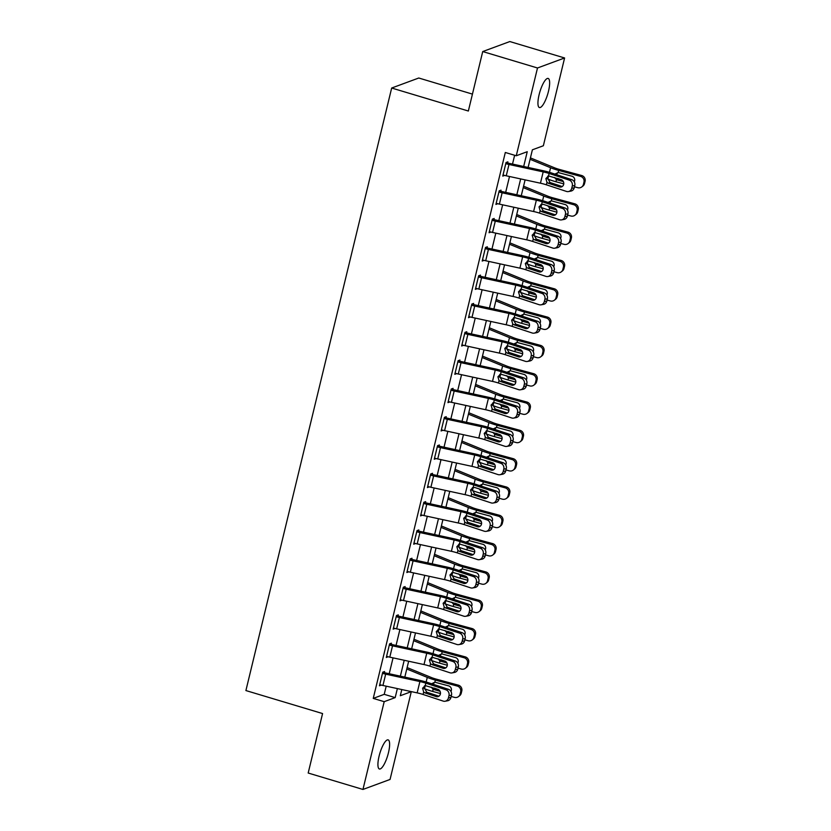 <?xml version="1.0" encoding="UTF-8"?>
<svg xmlns="http://www.w3.org/2000/svg" width="831" height="831" viewBox="0 0 831 831"><rect width="100%" height="100%" fill="white"/><g stroke="black" fill="none" stroke-linecap="round" stroke-linejoin="round"><path stroke-width="1.25" d="M379.081 756.168A15.197 4.072 -73.3 0 1 388.139 739.881A15.197 4.072 -73.3 0 1 388.461 752.699A15.197 4.072 -73.3 0 1 379.403 768.987A15.197 4.072 -73.3 0 1 379.081 756.168M539.101 94.724A15.197 4.072 -73.3 0 1 548.159 78.436A15.197 4.072 -73.3 0 1 548.481 91.265A15.197 4.072 -73.3 0 1 539.423 107.542A15.197 4.072 -73.3 0 1 539.101 94.724M472.434 94.111L418.772 78.01L391.671 88.024L245.903 690.561L322.573 713.559L308.187 773.027L362.96 789.45L384.192 701.676L395.182 697.614L397.363 688.598M391.671 88.024L468.352 111.022L482.728 51.553L509.829 41.55L564.602 57.973L543.36 145.757L532.38 149.809L528.111 167.446M410.597 691.454L411.293 691.662L390.061 779.447L362.96 789.45M523.675 166.491L527.249 151.699L516.269 155.761L505.31 152.478L373.244 698.393L384.223 694.332L386.197 686.177M389.209 673.744L393.053 657.861M396.055 645.427L399.898 629.545M402.91 617.111L406.754 601.228M409.756 588.795L413.599 572.912M416.611 560.478L420.455 544.596M423.457 532.162L427.3 516.29M430.313 503.856L434.156 487.974M437.158 475.54L441.001 459.657M444.014 447.223L447.847 431.341M450.859 418.907L454.702 403.025M457.704 390.591L461.548 374.708M464.56 362.274L468.404 346.392M471.406 333.958L475.249 318.076M478.261 305.642L482.105 289.77M485.107 277.336L488.95 261.453M491.962 249.02L495.806 233.137M498.808 220.703L502.651 204.821M505.664 192.387L509.507 176.504M512.509 164.071L514.638 155.272M568.435 191.566A4.747 4.29 -100.5 0 0 571.738 188.273L574.242 187.806A4.747 4.29 79.5 0 1 570.939 191.099L568.435 191.566A4.747 4.29 -100.5 0 1 566.472 191.431L546.383 184.804A11.873 2.264 -166.4 0 0 540.451 183.204L506.245 175.798A8.31 1.579 13.6 0 1 503.035 174.977L505.778 163.645A8.31 1.579 13.6 0 0 508.988 164.476L543.194 171.882A11.873 2.264 -166.4 0 1 549.125 173.482L569.214 180.098L571.718 179.641L551.628 173.014A17.804 3.397 -166.4 0 0 542.736 170.615L508.52 163.208L507.606 162.969L507.886 161.837L506.048 162.512L502.765 176.11L504.594 175.414M499.202 190.829L501.031 190.154L500.761 191.286L499.213 190.829L495.91 204.426L497.748 203.72M492.347 219.145L494.185 218.47L493.905 219.602L492.368 219.135L489.064 232.732L490.892 232.057L490.197 231.849M547.889 276.515A4.747 4.29 -100.5 0 0 551.182 273.212L553.685 272.745A4.747 4.29 79.5 0 1 550.392 276.048L547.889 276.515A4.747 4.29 -100.5 0 1 545.925 276.37L525.836 269.753A11.873 2.264 -166.4 0 0 519.905 268.153L485.699 260.747A8.31 1.579 13.6 0 1 482.489 259.916L485.221 248.594A8.31 1.579 13.6 0 0 488.431 249.414L522.647 256.831A11.873 2.264 -166.4 0 1 528.568 258.431L548.668 265.047L551.171 264.58L531.071 257.963A17.804 3.397 -166.4 0 0 522.18 255.564L487.974 248.157L487.059 247.918L487.33 246.786L485.501 247.461L482.209 261.048L484.047 260.373L483.351 260.165M478.646 275.778L480.484 275.103L480.204 276.235L478.666 275.767L475.363 289.365L477.191 288.689L476.495 288.482M471.8 304.094L473.628 303.419L473.358 304.551L471.811 304.084L468.507 317.681L470.346 316.985M464.945 332.41L466.783 331.725L466.503 332.867L464.965 332.4L461.662 345.997L463.501 345.301M520.486 389.77A4.747 4.29 -100.5 0 0 523.779 386.477L526.283 386.01A4.747 4.29 79.5 0 1 522.99 389.303L520.486 389.77A4.747 4.29 -100.5 0 1 518.523 389.635L498.434 383.018A11.873 2.264 -166.4 0 0 492.503 381.408L458.297 374.002A8.31 1.579 13.6 0 1 455.087 373.181L457.829 361.849A8.31 1.579 13.6 0 0 461.039 362.68L495.245 370.086A11.873 2.264 -166.4 0 1 501.176 371.686L521.266 378.302L523.769 377.845L503.679 371.218A17.804 3.397 -166.4 0 0 494.788 368.819L460.571 361.412L459.657 361.173L459.927 360.041L458.099 360.716L454.806 374.314L456.645 373.638L455.949 373.431M513.641 418.086A4.747 4.29 -100.5 0 0 516.934 414.794L519.437 414.326A4.747 4.29 79.5 0 1 516.144 417.619L513.641 418.086A4.747 4.29 -100.5 0 1 511.678 417.951L491.578 411.324A11.873 2.264 -166.4 0 0 485.657 409.725L451.441 402.318A8.31 1.579 13.6 0 1 448.231 401.498L450.973 390.165A8.31 1.579 13.6 0 0 454.183 390.996L488.399 398.402A11.873 2.264 -166.4 0 1 494.32 400.002L514.41 406.619L516.913 406.162L496.824 399.534A17.804 3.397 -166.4 0 0 487.932 397.135L453.726 389.729L452.802 389.49L453.082 388.357L451.254 389.033L447.961 402.63L449.789 401.955L449.093 401.747M506.785 446.403A4.747 4.29 -100.5 0 0 510.078 443.1L512.582 442.643A4.747 4.29 79.5 0 1 509.289 445.935L506.785 446.403A4.747 4.29 -100.5 0 1 504.822 446.268L484.733 439.641A11.873 2.264 -166.4 0 0 478.801 438.041L444.595 430.635A8.31 1.579 13.6 0 1 441.386 429.814L444.128 418.481A8.31 1.579 13.6 0 0 447.338 419.312L481.544 426.719A11.873 2.264 -166.4 0 1 487.475 428.318L507.564 434.935L510.068 434.468L489.978 427.851A17.804 3.397 -166.4 0 0 481.087 425.451L446.87 418.045L445.956 417.806L446.226 416.674L444.398 417.349L441.116 430.946L442.944 430.271L442.248 430.053M437.553 445.665L439.381 444.99L439.111 446.122L437.563 445.665L434.26 459.252L436.098 458.556M430.697 473.982L432.525 473.306L432.255 474.439L430.718 473.971L427.414 487.568L429.243 486.873M423.852 502.298L425.68 501.623L425.41 502.755L423.862 502.288L420.559 515.885L422.397 515.189M416.996 530.614L418.834 529.939L418.554 531.071L417.017 530.604L413.713 544.201L415.542 543.526L414.846 543.318M472.538 587.974A4.747 4.29 -100.5 0 0 475.831 584.681L478.334 584.214A4.747 4.29 79.5 0 1 475.041 587.507L472.538 587.974A4.747 4.29 -100.5 0 1 470.575 587.839L450.485 581.222A11.873 2.264 -166.4 0 0 444.554 579.623L410.348 572.206A8.31 1.579 13.6 0 1 407.138 571.385L409.87 560.063A8.31 1.579 13.6 0 0 413.08 560.883L447.296 568.29A11.873 2.264 -166.4 0 1 453.217 569.889L473.317 576.517L475.82 576.049L455.72 569.432A17.804 3.397 -166.4 0 0 446.829 567.022L411.709 559.388L411.979 558.245L410.15 558.931L406.858 572.517L408.696 571.842L408 571.635M403.295 587.237L405.133 586.561L404.853 587.694L403.315 587.237L400.012 600.834L401.84 600.159L401.144 599.951M396.449 615.553L398.278 614.878L398.007 616.01L396.46 615.553L393.156 629.15L394.995 628.454M451.981 672.923A4.747 4.29 -100.5 0 0 455.284 669.62L457.788 669.163A4.747 4.29 79.5 0 1 454.484 672.456L451.981 672.923A4.747 4.29 -100.5 0 1 450.018 672.788L429.928 666.161A11.873 2.264 -166.4 0 0 424.007 664.561L389.791 657.155A8.31 1.579 13.6 0 1 386.581 656.334L389.324 645.001A8.31 1.579 13.6 0 0 392.533 645.832L426.739 653.239A11.873 2.264 -166.4 0 1 432.671 654.838L452.76 661.455L455.263 660.988L435.174 654.371A17.804 3.397 -166.4 0 0 426.282 651.971L392.076 644.565L391.152 644.326L391.432 643.194L389.594 643.869L386.311 657.466L388.15 656.76M445.136 701.239A4.747 4.29 -100.5 0 0 448.428 697.936L450.932 697.479A4.747 4.29 79.5 0 1 447.639 700.772L445.136 701.239A4.747 4.29 -100.5 0 1 443.172 701.094L423.083 694.477A11.873 2.264 -166.4 0 0 417.152 692.877L382.946 685.471A8.31 1.579 13.6 0 1 379.736 684.64L382.478 673.318A8.31 1.579 13.6 0 0 385.677 674.149L419.894 681.555A11.873 2.264 -166.4 0 1 425.825 683.155L445.915 689.772L448.418 689.304L428.329 682.687A17.804 3.397 -166.4 0 0 419.437 680.288L385.22 672.881L384.306 672.643L384.576 671.51L382.748 672.186L379.455 685.772L381.294 685.076M482.728 51.553L537.501 67.986L564.602 57.973M373.244 698.393L384.192 701.676M516.269 155.761L537.501 67.986M400.376 676.164L404.209 660.281M407.221 647.848L411.065 631.965M414.077 619.531L417.91 603.649M420.922 591.215L424.766 575.332M427.768 562.899L431.611 547.016M434.623 534.582L438.467 518.7M441.469 506.266L445.312 490.383M448.325 477.95L452.168 462.078M455.17 449.644L459.013 433.761M462.026 421.327L465.869 405.445M468.871 393.011L472.714 377.129M475.727 364.695L479.57 348.812M482.572 336.378L486.415 320.496M489.428 308.062L493.261 292.18M496.273 279.746L500.117 263.863M503.119 251.429L506.962 235.557M509.974 223.124L513.818 207.241M516.82 194.807L520.663 178.925M401.799 689.553L400.303 695.724L411.293 691.662M525.099 179.88L521.255 195.763M518.253 208.197L514.41 224.079M511.397 236.513L507.564 252.395M504.552 264.829L500.709 280.712M497.707 293.146L493.863 309.028M490.851 321.462L487.008 337.344M484.006 349.768L480.162 365.65M477.15 378.084L473.306 393.967M470.304 406.401L466.461 422.283M463.449 434.717L459.605 450.599M456.603 463.033L452.76 478.916M449.748 491.35L445.904 507.232M442.902 519.666L439.059 535.548M436.046 547.982L432.213 563.865M429.201 576.298L425.358 592.171M422.345 604.604L418.512 620.487M415.5 632.921L411.657 648.803M408.655 661.237L404.811 677.12M384.223 694.332L395.182 697.614M503.898 175.227L504.594 175.434M497.052 203.533L497.748 203.751M469.65 316.798L470.346 317.006M462.794 345.114L463.49 345.322M435.392 458.369L436.088 458.577M428.547 486.686L429.243 486.893M421.701 515.002L422.387 515.21M394.299 628.267L394.995 628.475M387.443 656.573L388.139 656.791M380.598 684.889L381.294 685.097M507.606 162.969L506.069 162.512M547.328 178.842L547.826 179.049L548.585 175.912L547.432 177.813L550.008 182.508L548.418 183.277L559.471 186.923L561.974 186.456L550.008 182.508M574.242 187.806L574.782 185.542L572.279 185.999A4.747 4.29 -100.5 0 0 569.214 180.098M571.718 179.641A4.747 4.29 79.5 0 1 574.782 185.542M571.738 188.273L572.279 185.999M548.418 183.277L546.975 182.373L545.874 178.561L548.533 175.923L561.226 179.673A3.802 3.428 79.5 0 1 561.05 187.027A3.802 3.428 79.5 0 1 559.471 186.923M547.754 176.182L548.533 175.923L549.125 173.482M547.826 179.049A17.804 3.397 13.6 0 0 555.929 181.74L563.771 183.88M574.481 186.798L577.794 187.702A4.747 4.612 -127.8 0 0 583.424 184.409L584.546 183.537A4.747 4.612 52.2 0 1 582.936 186.051L581.804 186.923M530.085 159.303L550.569 167.727A17.804 3.397 13.6 0 0 558.671 170.417L580.537 176.38L581.669 175.507A4.747 4.612 52.2 0 1 585.097 181.272L584.546 183.537M530.427 157.89L554.402 167.748A11.873 2.264 13.6 0 0 559.803 169.545L581.669 175.507M563.376 181.594L556.438 179.641L554.506 177.46M554.89 174.095L558.162 172.516L571.884 176.193A3.802 3.688 52.2 0 1 574.252 181.771M585.097 181.272L583.964 182.145L583.424 184.409M583.964 182.145A4.747 4.612 -127.8 0 0 580.537 176.38M557.653 178.426L562.005 180.036M557.954 172.505L556.604 174.281M561.59 219.883A4.747 4.29 -100.5 0 0 564.883 216.579L567.386 216.122A4.747 4.29 79.5 0 1 564.093 219.415L561.59 219.883A4.747 4.29 -100.5 0 1 559.627 219.748L539.537 213.12A11.873 2.264 -166.4 0 0 533.606 211.521L499.4 204.114A8.31 1.579 13.6 0 1 496.19 203.294L498.922 191.961A8.31 1.579 13.6 0 0 502.132 192.792L536.348 200.198A11.873 2.264 -166.4 0 1 542.269 201.798L562.369 208.415L564.872 207.947A4.747 4.29 79.5 0 1 567.937 213.858L565.433 214.315A4.747 4.29 -100.5 0 0 562.369 208.415M500.761 191.286L535.881 198.931A17.804 3.397 -166.4 0 1 544.772 201.331L564.872 207.947M541.573 211.593L540.119 210.679L539.018 206.877L541.687 204.239L540.586 206.119L543.162 210.825L541.573 211.593L552.625 215.239L555.129 214.772L543.162 210.825M567.386 216.122L567.937 213.858M564.883 216.579L565.433 214.315M540.908 204.499L543.329 204.343L554.381 207.989A3.802 3.428 79.5 0 1 554.194 215.343A3.802 3.428 79.5 0 1 552.625 215.239M554.734 248.199A4.747 4.29 -100.5 0 0 558.037 244.896L560.541 244.439A4.747 4.29 79.5 0 1 557.237 247.731L554.734 248.199A4.747 4.29 -100.5 0 1 552.771 248.054L532.681 241.437A11.873 2.264 -166.4 0 0 526.75 239.837L492.544 232.431A8.31 1.579 13.6 0 1 489.334 231.6L492.077 220.277A8.31 1.579 13.6 0 0 495.286 221.108L529.492 228.515A11.873 2.264 -166.4 0 1 535.424 230.114L555.513 236.731L558.017 236.264A4.747 4.29 79.5 0 1 561.081 242.164L558.577 242.631A4.747 4.29 -100.5 0 0 555.513 236.731M493.905 219.602L529.035 227.247A17.804 3.397 -166.4 0 1 537.927 229.647L558.017 236.264M533.627 235.474L534.125 235.682L534.884 232.545L533.731 234.435L536.307 239.141L534.728 239.91L545.77 243.545L548.273 243.088L536.307 239.141M560.541 244.439L561.081 242.164M558.037 244.896L558.577 242.631M534.728 239.91L533.273 238.996L532.172 235.194L534.832 232.555L547.525 236.305A3.802 3.428 79.5 0 1 547.349 243.66A3.802 3.428 79.5 0 1 545.77 243.545M534.053 232.815L534.832 232.555L535.424 230.114M487.059 247.918L485.512 247.451M526.781 263.791L527.28 263.998L528.038 260.861L526.885 262.752L529.461 267.457L527.872 268.226L538.924 271.862L541.428 271.405L529.461 267.457M553.685 272.745L554.235 270.48L551.732 270.948A4.747 4.29 -100.5 0 0 548.668 265.047M551.171 264.58A4.747 4.29 79.5 0 1 554.235 270.48M551.182 273.212L551.732 270.948M527.872 268.226L526.428 267.312L525.317 263.51L527.986 260.872L540.68 264.622A3.802 3.428 79.5 0 1 540.493 271.976A3.802 3.428 79.5 0 1 538.924 271.862M527.207 261.131L527.986 260.872L528.568 258.431M540.482 207.158L540.981 207.366A17.804 3.397 13.6 0 0 549.083 210.056L556.926 212.196M567.625 215.115L570.949 216.018A4.747 4.612 -127.8 0 0 576.569 212.726L577.701 211.853A4.747 4.612 52.2 0 1 576.08 214.367L574.948 215.239M523.229 187.619L543.723 196.033A17.804 3.397 13.6 0 0 551.826 198.734L573.681 204.696L574.813 203.824A4.747 4.612 52.2 0 1 578.251 209.589L577.701 211.853M523.572 186.206L547.546 196.054A11.873 2.264 13.6 0 0 552.947 197.851L574.813 203.824M556.521 209.911L549.592 207.958L547.66 205.776M548.034 202.411L551.317 200.832L565.038 204.509A3.802 3.688 52.2 0 1 567.396 210.087M578.251 209.589L577.119 210.461L576.569 212.726M577.119 210.461A4.747 4.612 -127.8 0 0 573.681 204.696M550.797 206.742L555.15 208.352M551.098 200.822L549.758 202.598M534.125 235.682A17.804 3.397 13.6 0 0 542.228 238.372L550.07 240.512M560.78 243.431L564.093 244.335A4.747 4.612 -127.8 0 0 569.723 241.042L570.855 240.169A4.747 4.612 52.2 0 1 569.235 242.683L568.103 243.556M516.383 215.935L536.868 224.349A17.804 3.397 13.6 0 0 544.97 227.05L566.835 233.012L567.968 232.129A4.747 4.612 52.2 0 1 571.396 237.905L570.855 240.169M516.726 214.523L540.701 224.37A11.873 2.264 13.6 0 0 546.102 226.167L567.968 232.129M549.675 238.227L542.736 236.274L540.815 234.093M541.189 230.727L544.461 229.148L558.183 232.825A3.802 3.688 52.2 0 1 560.551 238.404M571.396 237.905L570.274 238.777L569.723 241.042M570.274 238.777A4.747 4.612 -127.8 0 0 566.835 233.012M543.952 235.059L548.304 236.669M544.253 229.138L542.903 230.914M527.28 263.998A17.804 3.397 13.6 0 0 535.382 266.689L543.225 268.829M553.924 271.747L557.248 272.651A4.747 4.612 -127.8 0 0 562.867 269.358L564 268.486A4.747 4.612 52.2 0 1 562.379 270.999L561.247 271.872M509.528 244.252L530.022 252.666A17.804 3.397 13.6 0 0 538.124 255.366L559.98 261.329L561.112 260.446A4.747 4.612 52.2 0 1 564.55 266.211L564 268.486M509.87 242.839L533.855 252.686A11.873 2.264 13.6 0 0 539.246 254.483L561.112 260.446M542.82 266.543L535.891 264.59L533.959 262.399M534.343 259.033L537.615 257.465L551.337 261.142A3.802 3.688 52.2 0 1 553.706 266.709M564.55 266.211L563.418 267.094L562.867 269.358M563.418 267.094A4.747 4.612 -127.8 0 0 559.98 261.329M537.096 263.375L541.448 264.985M537.408 257.454L536.057 259.23M541.033 304.821A4.747 4.29 -100.5 0 0 544.336 301.528L546.84 301.061A4.747 4.29 79.5 0 1 543.536 304.364L541.033 304.821A4.747 4.29 -100.5 0 1 539.07 304.686L518.98 298.069A11.873 2.264 -166.4 0 0 513.059 296.47L478.843 289.063A8.31 1.579 13.6 0 1 475.633 288.232L478.376 276.91A8.31 1.579 13.6 0 0 481.585 277.731L515.791 285.137A11.873 2.264 -166.4 0 1 521.723 286.747L541.812 293.364L544.315 292.896A4.747 4.29 79.5 0 1 547.38 298.796L544.887 299.264A4.747 4.29 -100.5 0 0 541.812 293.364M480.204 276.235L515.334 283.88A17.804 3.397 -166.4 0 1 524.226 286.28L544.315 292.896M519.926 292.107L520.435 292.304L521.193 289.167L520.029 291.068L522.606 295.774L521.027 296.542L532.069 300.178L534.572 299.711L522.606 295.774M546.84 301.061L547.38 298.796M544.336 301.528L544.887 299.264M521.027 296.542L519.572 295.628L518.471 291.826L521.13 289.178L533.824 292.928A3.802 3.428 79.5 0 1 533.647 300.292A3.802 3.428 79.5 0 1 532.069 300.178M520.351 289.448L521.13 289.178L521.723 286.747M520.435 292.304A17.804 3.397 13.6 0 0 528.526 295.005L536.369 297.145M547.078 300.064L550.392 300.967A4.747 4.612 -127.8 0 0 556.022 297.675L557.154 296.792A4.747 4.612 52.2 0 1 555.534 299.316L554.402 300.188M502.682 272.558L523.166 280.982A17.804 3.397 13.6 0 0 531.269 283.672L553.134 289.645L554.267 288.762A4.747 4.612 52.2 0 1 557.694 294.527L557.154 296.792M503.025 271.145L526.999 281.003A11.873 2.264 13.6 0 0 532.401 282.8L554.267 288.762M535.974 294.86L529.035 292.896L527.114 290.715M527.488 287.349L530.76 285.781L544.482 289.458A3.802 3.688 52.2 0 1 546.85 295.026M557.694 294.527L556.573 295.41L556.022 297.675M556.573 295.41A4.747 4.612 -127.8 0 0 553.134 289.645M530.251 291.681L534.603 293.301M530.552 285.771L529.202 287.547M534.188 333.138A4.747 4.29 -100.5 0 0 537.48 329.845L539.984 329.377A4.747 4.29 79.5 0 1 536.691 332.68L534.188 333.138A4.747 4.29 -100.5 0 1 532.224 333.002L512.135 326.386A11.873 2.264 -166.4 0 0 506.204 324.786L471.998 317.38A8.31 1.579 13.6 0 1 468.788 316.549L471.53 305.226A8.31 1.579 13.6 0 0 474.73 306.047L508.946 313.453A11.873 2.264 -166.4 0 1 514.877 315.053L534.967 321.68L537.47 321.213A4.747 4.29 79.5 0 1 540.534 327.113L538.031 327.58A4.747 4.29 -100.5 0 0 534.967 321.68M473.358 304.551L508.489 312.186A17.804 3.397 -166.4 0 1 517.381 314.596L537.47 321.213M513.08 320.413L513.579 320.621L514.337 317.484L513.184 319.384L515.76 324.09L514.171 324.859L525.223 328.494L527.727 328.027L515.76 324.09M539.984 329.377L540.534 327.113M537.48 329.845L538.031 327.58M514.171 324.859L512.727 323.945L511.616 320.143L514.285 317.494L526.979 321.244A3.802 3.428 79.5 0 1 526.792 328.609A3.802 3.428 79.5 0 1 525.223 328.494M513.506 317.764L514.285 317.494L514.877 315.053M527.332 361.454A4.747 4.29 -100.5 0 0 530.635 358.161L533.138 357.694A4.747 4.29 79.5 0 1 529.835 360.986L527.332 361.454A4.747 4.29 -100.5 0 1 525.379 361.319L505.279 354.702A11.873 2.264 -166.4 0 0 499.358 353.102L465.142 345.686A8.31 1.579 13.6 0 1 461.932 344.865L464.674 333.543A8.31 1.579 13.6 0 0 467.884 334.363L502.09 341.77A11.873 2.264 -166.4 0 1 508.021 343.369L528.111 349.996L530.614 349.529A4.747 4.29 79.5 0 1 533.689 355.429L531.186 355.897A4.747 4.29 -100.5 0 0 528.111 349.996M466.503 332.867L501.633 340.502A17.804 3.397 -166.4 0 1 510.525 342.912L530.614 349.529M506.224 348.729L506.733 348.937L507.492 345.8L506.328 347.701L508.904 352.406L507.326 353.175L518.378 356.811L520.881 356.343L508.904 352.406M533.138 357.694L533.689 355.429M530.635 358.161L531.186 355.897M507.326 353.175L505.871 352.261L504.77 348.459L507.429 345.81L520.123 349.56A3.802 3.428 79.5 0 1 519.946 356.925A3.802 3.428 79.5 0 1 518.378 356.811M506.65 346.07L507.429 345.81L508.021 343.369M459.657 361.173L458.12 360.716M499.379 377.045L499.878 377.253L500.636 374.116L499.483 376.017L502.059 380.723L500.47 381.481L511.522 385.127L514.025 384.66L502.059 380.723M526.283 386.01L526.833 383.745L524.33 384.213A4.747 4.29 -100.5 0 0 521.266 378.302M523.769 377.845A4.747 4.29 79.5 0 1 526.833 383.745M523.779 386.477L524.33 384.213M500.47 381.481L499.026 380.577L497.914 376.765L500.584 374.127L513.278 377.876A3.802 3.428 79.5 0 1 513.091 385.231A3.802 3.428 79.5 0 1 511.522 385.127M499.805 374.386L500.584 374.127L501.176 371.686M452.802 389.49L451.264 389.033M492.523 405.362L493.032 405.57L493.791 402.433L492.627 404.333L495.203 409.029L493.624 409.797L504.677 413.443L507.18 412.976L495.203 409.029M519.437 414.326L519.988 412.062L517.484 412.519A4.747 4.29 -100.5 0 0 514.41 406.619M516.913 406.162A4.747 4.29 79.5 0 1 519.988 412.062M516.934 414.794L517.484 412.519M493.624 409.797L492.17 408.894L491.069 405.081L493.728 402.443L506.422 406.193A3.802 3.428 79.5 0 1 506.245 413.547A3.802 3.428 79.5 0 1 504.677 413.443M492.949 402.703L493.728 402.443L494.32 400.002M445.956 417.806L444.419 417.349M485.678 433.678L486.177 433.886L486.935 430.749L485.782 432.639L488.358 437.345L486.769 438.114L497.821 441.76L500.324 441.292L488.358 437.345M512.582 442.643L513.132 440.378L510.629 440.835A4.747 4.29 -100.5 0 0 507.564 434.935M510.068 434.468A4.747 4.29 79.5 0 1 513.132 440.378M510.078 443.1L510.629 440.835M486.769 438.114L485.325 437.199L484.224 433.398L486.883 430.759L499.576 434.509A3.802 3.428 79.5 0 1 499.389 441.863A3.802 3.428 79.5 0 1 497.821 441.76M486.104 431.019L486.883 430.759L487.475 428.318M513.579 320.621A17.804 3.397 13.6 0 0 521.681 323.321L529.524 325.461M540.233 328.38L543.547 329.284A4.747 4.612 -127.8 0 0 549.166 325.991L550.299 325.108A4.747 4.612 52.2 0 1 548.678 327.622L547.546 328.505M495.827 300.874L516.321 309.298A17.804 3.397 13.6 0 0 524.423 311.989L546.289 317.961L547.411 317.078A4.747 4.612 52.2 0 1 550.849 322.844L550.299 325.108M496.169 299.461L520.154 309.319A11.873 2.264 13.6 0 0 525.545 311.116L547.411 317.078M529.118 323.176L522.19 321.213L520.258 319.031M520.642 315.666L523.914 314.097L537.636 317.774A3.802 3.688 52.2 0 1 540.005 323.342M550.849 322.844L549.717 323.726L549.166 325.991M549.717 323.726A4.747 4.612 -127.8 0 0 546.289 317.961M523.405 319.997L527.747 321.618M523.707 314.087L522.356 315.853M506.733 348.937A17.804 3.397 13.6 0 0 514.825 351.638L522.668 353.767M533.377 356.696L536.691 357.6A4.747 4.612 -127.8 0 0 542.321 354.307L543.453 353.424A4.747 4.612 52.2 0 1 541.833 355.938L540.701 356.821M488.981 329.19L509.465 337.615A17.804 3.397 13.6 0 0 517.568 340.305L539.433 346.267L540.566 345.395A4.747 4.612 52.2 0 1 543.993 351.16L543.453 353.424M489.324 327.778L513.298 337.635A11.873 2.264 13.6 0 0 518.7 339.432L540.566 345.395M522.273 351.492L515.334 349.529L513.413 347.348M513.787 343.982L517.059 342.414L530.791 346.08A3.802 3.688 52.2 0 1 533.149 351.658M543.993 351.16L542.872 352.043L542.321 354.307M542.872 352.043A4.747 4.612 -127.8 0 0 539.433 346.267M516.55 348.314L520.902 349.934M516.851 342.393L515.5 344.169M499.878 377.253A17.804 3.397 13.6 0 0 507.98 379.944L515.822 382.083M526.532 385.013L529.846 385.916A4.747 4.612 -127.8 0 0 535.465 382.613L536.597 381.741A4.747 4.612 52.2 0 1 534.977 384.254L533.855 385.137M482.136 357.507L502.62 365.931A17.804 3.397 13.6 0 0 510.722 368.621L532.588 374.584L533.71 373.711A4.747 4.612 52.2 0 1 537.148 379.476L536.597 381.741M482.468 356.094L506.453 365.952A11.873 2.264 13.6 0 0 511.854 367.749L533.71 373.711M515.417 379.809L508.489 377.845L506.557 375.664M506.941 372.298L510.213 370.719L523.935 374.397A3.802 3.688 52.2 0 1 526.303 379.975M537.148 379.476L536.016 380.349L535.465 382.613M536.016 380.349A4.747 4.612 -127.8 0 0 532.588 374.584M509.704 376.63L514.046 378.25M510.005 370.709L508.655 372.485M493.032 405.57A17.804 3.397 13.6 0 0 501.135 408.26L508.967 410.4M519.676 413.319L522.99 414.222A4.747 4.612 -127.8 0 0 528.62 410.93L529.752 410.057A4.747 4.612 52.2 0 1 528.132 412.571L526.999 413.454M475.28 385.823L495.764 394.247A17.804 3.397 13.6 0 0 503.866 396.938L525.732 402.9L526.864 402.027A4.747 4.612 52.2 0 1 530.303 407.792L529.752 410.057M475.623 384.41L499.597 394.268A11.873 2.264 13.6 0 0 504.999 396.065L526.864 402.027M508.572 408.114L501.633 406.162L499.711 403.98M500.085 400.615L503.357 399.036L517.09 402.713A3.802 3.688 52.2 0 1 519.448 408.291M530.303 407.792L529.17 408.665L528.62 410.93M529.17 408.665A4.747 4.612 -127.8 0 0 525.732 402.9M502.848 404.946L507.201 406.556M503.15 399.025L501.799 400.802M486.177 433.886A17.804 3.397 13.6 0 0 494.279 436.576L502.121 438.716M512.831 441.635L516.144 442.539A4.747 4.612 -127.8 0 0 521.775 439.246L522.896 438.373A4.747 4.612 52.2 0 1 521.276 440.887L520.154 441.76M468.435 414.139L488.919 422.553A17.804 3.397 13.6 0 0 497.021 425.254L518.887 431.216L520.009 430.344A4.747 4.612 52.2 0 1 523.447 436.109L522.896 438.373M468.767 412.727L492.752 422.574A11.873 2.264 13.6 0 0 498.153 424.371L520.009 430.344M501.716 436.431L494.788 434.478L492.856 432.297M493.24 428.931L496.512 427.352L510.234 431.029A3.802 3.688 52.2 0 1 512.602 436.607M523.447 436.109L522.315 436.981L521.775 439.246M522.315 436.981A4.747 4.612 -127.8 0 0 518.887 431.216M496.003 433.263L500.345 434.873M496.304 427.342L494.954 429.118M499.94 474.719A4.747 4.29 -100.5 0 0 503.233 471.416L505.736 470.959A4.747 4.29 79.5 0 1 502.443 474.252L499.94 474.719A4.747 4.29 -100.5 0 1 497.977 474.574L477.877 467.957A11.873 2.264 -166.4 0 0 471.956 466.357L437.74 458.951A8.31 1.579 13.6 0 1 434.53 458.12L437.272 446.798A8.31 1.579 13.6 0 0 440.482 447.629L474.698 455.035A11.873 2.264 -166.4 0 1 480.619 456.635L500.709 463.251L503.212 462.784A4.747 4.29 79.5 0 1 506.287 468.684L503.783 469.151A4.747 4.29 -100.5 0 0 500.709 463.251M439.111 446.122L474.231 453.768A17.804 3.397 -166.4 0 1 483.123 456.167L503.212 462.784M480.079 459.065L478.926 460.956L481.513 465.661L479.923 466.43L490.976 470.066L493.479 469.608L481.513 465.661M505.736 470.959L506.287 468.684M503.233 471.416L503.783 469.151M479.923 466.43L478.469 465.516L477.368 461.714L480.027 459.076L492.731 462.825A3.802 3.428 79.5 0 1 492.544 470.18A3.802 3.428 79.5 0 1 490.976 470.066M479.248 459.335L480.027 459.076L480.619 456.635M478.822 461.994L479.331 462.202A17.804 3.397 13.6 0 0 487.433 464.893L495.266 467.032M505.975 469.951L509.289 470.855A4.747 4.612 -127.8 0 0 514.919 467.562L516.051 466.69A4.747 4.612 52.2 0 1 514.431 469.203L513.298 470.076M461.579 442.456L482.073 450.869A17.804 3.397 13.6 0 0 490.165 453.57L512.031 459.533L513.163 458.65A4.747 4.612 52.2 0 1 516.602 464.425L516.051 466.69M461.922 441.043L485.896 450.89A11.873 2.264 13.6 0 0 491.298 452.687L513.163 458.65M494.871 464.747L487.942 462.794L486.01 460.613M486.384 457.247L489.656 455.668L503.389 459.346A3.802 3.688 52.2 0 1 505.747 464.924M516.602 464.425L515.469 465.298L514.919 467.562M515.469 465.298A4.747 4.612 -127.8 0 0 512.031 459.533M489.147 461.579L493.5 463.189M489.449 455.658L488.098 457.434M493.084 503.035A4.747 4.29 -100.5 0 0 496.387 499.732L498.891 499.265A4.747 4.29 79.5 0 1 495.588 502.568L493.084 503.035A4.747 4.29 -100.5 0 1 491.121 502.89L471.032 496.273A11.873 2.264 -166.4 0 0 465.1 494.674L430.894 487.267A8.31 1.579 13.6 0 1 427.685 486.436L430.427 475.114A8.31 1.579 13.6 0 0 433.637 475.934L467.843 483.351A11.873 2.264 -166.4 0 1 473.774 484.951L493.863 491.568L496.367 491.1A4.747 4.29 79.5 0 1 499.431 497L496.928 497.468A4.747 4.29 -100.5 0 0 493.863 491.568M432.255 474.439L467.386 482.084A17.804 3.397 -166.4 0 1 476.277 484.483L496.367 491.1M473.068 494.746L471.624 493.832L470.523 490.03L473.182 487.392L472.081 489.272L474.657 493.978L473.068 494.746L484.12 498.382L486.623 497.925L474.657 493.978M498.891 499.265L499.431 497M496.387 499.732L496.928 497.468M472.403 487.652L474.823 487.496L485.875 491.142A3.802 3.428 79.5 0 1 485.688 498.496A3.802 3.428 79.5 0 1 484.12 498.382M471.977 490.311L472.475 490.519A17.804 3.397 13.6 0 0 480.578 493.209L488.42 495.349M499.13 498.268L502.443 499.171A4.747 4.612 -127.8 0 0 508.073 495.878L509.195 495.006A4.747 4.612 52.2 0 1 507.575 497.52L506.453 498.392M454.734 470.772L475.218 479.186A17.804 3.397 13.6 0 0 483.32 481.887L505.186 487.849L506.318 486.966A4.747 4.612 52.2 0 1 509.746 492.731L509.195 495.006M455.076 469.359L479.051 479.207A11.873 2.264 13.6 0 0 484.452 481.004L506.318 486.966M488.015 493.063L481.087 491.111L479.155 488.919M479.539 485.553L482.811 483.985L496.533 487.662A3.802 3.688 52.2 0 1 498.901 493.24M509.746 492.731L508.614 493.614L508.073 495.878M508.614 493.614A4.747 4.612 -127.8 0 0 505.186 487.849M482.302 489.895L486.654 491.505M482.603 483.974L481.253 485.751M486.239 531.341A4.747 4.29 -100.5 0 0 489.532 528.049L492.035 527.581A4.747 4.29 79.5 0 1 488.742 530.884L486.239 531.341A4.747 4.29 -100.5 0 1 484.276 531.206L464.186 524.59A11.873 2.264 -166.4 0 0 458.255 522.99L424.039 515.584A8.31 1.579 13.6 0 1 420.839 514.753L423.571 503.43A8.31 1.579 13.6 0 0 426.781 504.251L460.997 511.657A11.873 2.264 -166.4 0 1 466.918 513.267L487.018 519.884L489.521 519.417A4.747 4.29 79.5 0 1 492.586 525.317L490.082 525.784A4.747 4.29 -100.5 0 0 487.018 519.884M425.41 502.755L460.53 510.4A17.804 3.397 -166.4 0 1 469.422 512.8L489.521 519.417M465.121 518.627L465.63 518.824L466.388 515.698L465.225 517.588L467.811 522.294L466.222 523.063L477.274 526.698L479.778 526.231L467.811 522.294M492.035 527.581L492.586 525.317M489.532 528.049L490.082 525.784M466.222 523.063L464.768 522.148L463.667 518.347L466.336 515.708L479.03 519.448A3.802 3.428 79.5 0 1 478.843 526.812A3.802 3.428 79.5 0 1 477.274 526.698M465.557 515.968L466.336 515.708L466.918 513.267M465.63 518.824A17.804 3.397 13.6 0 0 473.732 521.525L481.565 523.665M492.274 526.584L495.598 527.488A4.747 4.612 -127.8 0 0 501.218 524.195L502.35 523.312A4.747 4.612 52.2 0 1 500.729 525.836L499.597 526.709M447.878 499.078L468.372 507.502A17.804 3.397 13.6 0 0 476.464 510.192L498.33 516.165L499.462 515.282A4.747 4.612 52.2 0 1 502.9 521.047L502.35 523.312M448.221 497.665L472.195 507.523A11.873 2.264 13.6 0 0 477.596 509.32L499.462 515.282M481.17 521.38L474.241 519.417L472.309 517.235M472.683 513.87L475.966 512.301L489.688 515.978A3.802 3.688 52.2 0 1 492.045 521.546M502.9 521.047L501.768 521.93L501.218 524.195M501.768 521.93A4.747 4.612 -127.8 0 0 498.33 516.165M475.446 518.212L479.799 519.822M475.748 512.291L474.408 514.067M479.383 559.658A4.747 4.29 -100.5 0 0 482.686 556.365L485.19 555.897A4.747 4.29 79.5 0 1 481.887 559.201L479.383 559.658A4.747 4.29 -100.5 0 1 477.42 559.523L457.33 552.906A11.873 2.264 -166.4 0 0 451.399 551.306L417.193 543.9A8.31 1.579 13.6 0 1 413.983 543.069L416.726 531.747A8.31 1.579 13.6 0 0 419.935 532.567L454.142 539.973A11.873 2.264 -166.4 0 1 460.073 541.573L480.162 548.2L482.666 547.733A4.747 4.29 79.5 0 1 485.73 553.633L483.227 554.1A4.747 4.29 -100.5 0 0 480.162 548.2M418.554 531.071L453.684 538.706A17.804 3.397 -166.4 0 1 462.576 541.116L482.666 547.733M458.276 546.933L458.774 547.141L459.533 544.004L458.38 545.905L460.956 550.61L459.366 551.379L470.419 555.015L472.922 554.547L460.956 550.61M485.19 555.897L485.73 553.633M482.686 556.365L483.227 554.1M459.366 551.379L457.923 550.465L456.821 546.663L459.481 544.014L472.174 547.764A3.802 3.428 79.5 0 1 471.998 555.129A3.802 3.428 79.5 0 1 470.419 555.015M458.702 544.284L459.481 544.014L460.073 541.573M458.774 547.141A17.804 3.397 13.6 0 0 466.877 549.842L474.719 551.981M485.429 554.9L488.742 555.804A4.747 4.612 -127.8 0 0 494.372 552.511L495.505 551.628A4.747 4.612 52.2 0 1 493.884 554.142L492.752 555.025M441.032 527.394L461.517 535.818A17.804 3.397 13.6 0 0 469.619 538.509L491.485 544.482L492.617 543.599A4.747 4.612 52.2 0 1 496.045 549.364L495.505 551.628M441.375 525.981L465.35 535.839A11.873 2.264 13.6 0 0 470.751 537.636L492.617 543.599M474.324 549.696L467.386 547.733L465.453 545.552M465.838 542.186L469.11 540.617L482.832 544.295A3.802 3.688 52.2 0 1 485.2 549.862M496.045 549.364L494.912 550.247L494.372 552.511M494.912 550.247A4.747 4.612 -127.8 0 0 491.485 544.482M468.601 546.518L472.953 548.138M468.902 540.607L467.552 542.373M411.709 559.388L410.161 558.92M451.43 575.249L451.929 575.457L452.687 572.32L451.534 574.221L454.11 578.927L452.521 579.695L463.573 583.331L466.077 582.863L454.11 578.927M478.334 584.214L478.885 581.949L476.381 582.417A4.747 4.29 -100.5 0 0 473.317 576.517M475.82 576.049A4.747 4.29 79.5 0 1 478.885 581.949M475.831 584.681L476.381 582.417M452.521 579.695L451.067 578.781L449.966 574.979L452.635 572.33L465.329 576.08A3.802 3.428 79.5 0 1 465.142 583.445A3.802 3.428 79.5 0 1 463.573 583.331M451.856 572.59L452.635 572.33L453.217 569.889M451.929 575.457A17.804 3.397 13.6 0 0 460.031 578.158L467.874 580.287M478.573 583.217L481.897 584.12A4.747 4.612 -127.8 0 0 487.517 580.827L488.649 579.945A4.747 4.612 52.2 0 1 487.028 582.458L485.896 583.341M434.177 555.71L454.671 564.135A17.804 3.397 13.6 0 0 462.774 566.825L484.629 572.788L485.761 571.915A4.747 4.612 52.2 0 1 489.199 577.68L488.649 579.945M434.52 554.298L458.494 564.156A11.873 2.264 13.6 0 0 463.895 565.953L485.761 571.915M467.469 578.012L460.54 576.049L458.608 573.868M458.992 570.502L462.265 568.934L475.986 572.601A3.802 3.688 52.2 0 1 478.355 578.179M489.199 577.68L488.067 578.563L487.517 580.827M488.067 578.563A4.747 4.612 -127.8 0 0 484.629 572.788M461.745 574.834L466.098 576.454M462.046 568.913L460.706 570.689M465.682 616.29A4.747 4.29 -100.5 0 0 468.985 612.998L471.489 612.53A4.747 4.29 79.5 0 1 468.185 615.823L465.682 616.29A4.747 4.29 -100.5 0 1 463.719 616.155L443.629 609.538A11.873 2.264 -166.4 0 0 437.708 607.928L403.492 600.522A8.31 1.579 13.6 0 1 400.282 599.702L403.025 588.369A8.31 1.579 13.6 0 0 406.234 589.2L440.44 596.606A11.873 2.264 -166.4 0 1 446.372 598.206L466.461 604.823L468.964 604.366A4.747 4.29 79.5 0 1 472.029 610.266L469.525 610.733A4.747 4.29 -100.5 0 0 466.461 604.823M404.853 587.694L439.983 595.339A17.804 3.397 -166.4 0 1 448.875 597.738L468.964 604.366M444.575 603.566L445.073 603.773L445.842 600.636L444.678 602.537L447.255 607.243L445.676 608.001L456.718 611.647L459.221 611.18L447.255 607.243M471.489 612.53L472.029 610.266M468.985 612.998L469.525 610.733M445.676 608.001L444.221 607.097L443.12 603.285L445.78 600.647L458.473 604.397A3.802 3.428 79.5 0 1 458.297 611.751A3.802 3.428 79.5 0 1 456.718 611.647M445 600.906L445.78 600.647L446.372 598.206M445.073 603.773A17.804 3.397 13.6 0 0 453.175 606.464L461.018 608.604M471.728 611.533L475.041 612.437A4.747 4.612 -127.8 0 0 480.671 609.133L481.803 608.261A4.747 4.612 52.2 0 1 480.183 610.775L479.051 611.658M427.331 584.027L447.816 592.451A17.804 3.397 13.6 0 0 455.918 595.141L477.783 601.104L478.916 600.231A4.747 4.612 52.2 0 1 482.344 605.996L481.803 608.261M427.674 582.614L451.649 592.472A11.873 2.264 13.6 0 0 457.05 594.269L478.916 600.231M460.623 606.329L453.684 604.366L451.763 602.184M452.137 598.819L455.409 597.24L469.131 600.917A3.802 3.688 52.2 0 1 471.499 606.495M482.344 605.996L481.222 606.869L480.671 609.133M481.222 606.869A4.747 4.612 -127.8 0 0 477.783 601.104M454.9 603.15L459.252 604.771M455.201 597.229L453.851 599.006M458.837 644.607A4.747 4.29 -100.5 0 0 462.129 641.314L464.633 640.846A4.747 4.29 79.5 0 1 461.34 644.139L458.837 644.607A4.747 4.29 -100.5 0 1 456.873 644.472L436.784 637.844A11.873 2.264 -166.4 0 0 430.853 636.245L396.647 628.838A8.31 1.579 13.6 0 1 393.437 628.018L396.179 616.685A8.31 1.579 13.6 0 0 399.379 617.516L433.595 624.922A11.873 2.264 -166.4 0 1 439.526 626.522L459.616 633.139L462.119 632.682A4.747 4.29 79.5 0 1 465.183 638.582L462.68 639.049A4.747 4.29 -100.5 0 0 459.616 633.139M398.007 616.01L433.128 623.655A17.804 3.397 -166.4 0 1 442.019 626.055L462.119 632.682M437.729 631.882L438.228 632.09L438.986 628.953L437.833 630.854L440.409 635.549L438.82 636.317L449.872 639.963L452.376 639.496L440.409 635.549M464.633 640.846L465.183 638.582M462.129 641.314L462.68 639.049M438.82 636.317L437.376 635.414L436.265 631.602L438.934 628.963L451.628 632.713A3.802 3.428 79.5 0 1 451.441 640.067A3.802 3.428 79.5 0 1 449.872 639.963M438.155 629.223L438.934 628.963L439.526 626.522M438.228 632.09A17.804 3.397 13.6 0 0 446.33 634.78L454.173 636.92M464.882 639.839L468.196 640.753A4.747 4.612 -127.8 0 0 473.815 637.45L474.948 636.577A4.747 4.612 52.2 0 1 473.327 639.091L472.195 639.974M420.476 612.343L440.97 620.767A17.804 3.397 13.6 0 0 449.072 623.458L470.928 629.42L472.06 628.548A4.747 4.612 52.2 0 1 475.498 634.313L474.948 636.577M420.818 610.93L444.803 620.788A11.873 2.264 13.6 0 0 450.194 622.585L472.06 628.548M453.768 634.645L446.839 632.682L444.907 630.5M445.291 627.135L448.563 625.556L462.285 629.233A3.802 3.688 52.2 0 1 464.654 634.811M475.498 634.313L474.366 635.185L473.815 637.45M474.366 635.185A4.747 4.612 -127.8 0 0 470.928 629.42M448.044 631.467L452.396 633.077M448.356 625.546L447.005 627.322M391.152 644.326L389.614 643.869M430.874 660.198L431.382 660.406L432.141 657.269L430.977 659.16L433.553 663.865L431.975 664.634L443.027 668.28L445.52 667.812L433.553 663.865M457.788 669.163L458.338 666.898L455.835 667.355A4.747 4.29 -100.5 0 0 452.76 661.455M455.263 660.988A4.747 4.29 79.5 0 1 458.338 666.898M455.284 669.62L455.835 667.355M431.975 664.634L430.52 663.72L429.419 659.918L432.078 657.279L444.772 661.029A3.802 3.428 79.5 0 1 444.595 668.384A3.802 3.428 79.5 0 1 443.027 668.28M431.299 657.539L432.078 657.279L432.671 654.838M431.382 660.406A17.804 3.397 13.6 0 0 439.474 663.096L447.317 665.236M458.026 668.155L461.34 669.059A4.747 4.612 -127.8 0 0 466.97 665.766L468.102 664.893A4.747 4.612 52.2 0 1 466.482 667.407L465.35 668.28M413.63 640.659L434.114 649.073A17.804 3.397 13.6 0 0 442.217 651.774L464.082 657.737L465.215 656.864A4.747 4.612 52.2 0 1 468.642 662.629L468.102 664.893M413.973 639.247L437.947 649.104A11.873 2.264 13.6 0 0 443.349 650.891L465.215 656.864M446.922 662.951L439.983 660.998L438.062 658.817M438.436 655.451L441.708 653.872L455.43 657.55A3.802 3.688 52.2 0 1 457.798 663.128M468.642 662.629L467.521 663.502L466.97 665.766M467.521 663.502A4.747 4.612 -127.8 0 0 464.082 657.737M441.199 659.783L445.551 661.393M441.5 653.862L440.15 655.638M384.306 672.643L382.759 672.186M424.028 688.515L424.527 688.722L425.285 685.585L424.132 687.476L426.708 692.181L425.119 692.95L436.171 696.586L438.675 696.129L426.708 692.181M450.932 697.479L451.482 695.215L448.979 695.672A4.747 4.29 -100.5 0 0 445.915 689.772M448.418 689.304A4.747 4.29 79.5 0 1 451.482 695.215M448.428 697.936L448.979 695.672M425.119 692.95L423.675 692.036L422.564 688.234L425.233 685.596L437.927 689.346A3.802 3.428 79.5 0 1 437.74 696.7A3.802 3.428 79.5 0 1 436.171 696.586M424.454 685.855L425.233 685.596L425.825 683.155M424.527 688.722A17.804 3.397 13.6 0 0 432.629 691.413L440.472 693.553M451.181 696.471L454.495 697.375A4.747 4.612 -127.8 0 0 460.114 694.082L461.247 693.21A4.747 4.612 52.2 0 1 459.626 695.724L458.494 696.596M406.775 668.976L427.269 677.39A17.804 3.397 13.6 0 0 435.371 680.09L457.237 686.053L458.359 685.18A4.747 4.612 52.2 0 1 461.797 690.945L461.247 693.21M407.117 667.563L431.102 677.41A11.873 2.264 13.6 0 0 436.504 679.207L458.359 685.18M440.066 691.267L433.138 689.315L431.206 687.133M431.59 683.768L434.862 682.189L448.584 685.866A3.802 3.688 52.2 0 1 450.953 691.444M461.797 690.945L460.665 691.818L460.114 694.082M460.665 691.818A4.747 4.612 -127.8 0 0 457.237 686.053M434.353 688.099L438.695 689.709M434.655 682.178L433.304 683.955M546.383 184.804L546.975 182.373M540.451 183.204L543.194 171.882M506.245 175.798L508.988 164.476M558.671 170.417L558.162 172.516M550.569 167.727L549.457 172.339M556.438 179.641L555.929 181.74M559.242 179.288L557.113 179.891M541.687 204.239L542.269 201.798M539.537 213.12L540.119 210.679M533.606 211.521L536.348 200.198M499.4 204.114L502.132 192.792M532.681 241.437L533.273 238.996M526.75 239.837L529.492 228.515M492.544 232.431L495.286 221.108M525.836 269.753L526.428 267.312M519.905 268.153L522.647 256.831M485.699 260.747L488.431 249.414M551.826 198.734L551.317 200.832M543.723 196.033L542.601 200.655M541.739 204.229L540.981 207.366M549.592 207.958L549.083 210.056M552.386 207.605L550.257 208.207M544.97 227.05L544.461 229.148M536.868 224.349L535.756 228.972M542.736 236.274L542.228 238.372M545.541 235.921L543.412 236.523M538.124 255.366L537.615 257.465M530.022 252.666L528.9 257.278M535.891 264.59L535.382 266.689M538.685 264.227L536.556 264.84M518.98 298.069L519.572 295.628M513.059 296.47L515.791 285.137M478.843 289.063L481.585 277.731M531.269 283.672L530.76 285.781M523.166 280.982L522.055 285.594M529.035 292.896L528.526 295.005M531.84 292.543L529.711 293.156M512.135 326.386L512.727 323.945M506.204 324.786L508.946 313.453M471.998 317.38L474.73 306.047M505.279 354.702L505.871 352.261M499.358 353.102L502.09 341.77M465.142 345.686L467.884 334.363M498.434 383.018L499.026 380.577M492.503 381.408L495.245 370.086M458.297 374.002L461.039 362.68M491.578 411.324L492.17 408.894M485.657 409.725L488.399 398.402M451.441 402.318L454.183 390.996M484.733 439.641L485.325 437.199M478.801 438.041L481.544 426.719M444.595 430.635L447.338 419.312M524.423 311.989L523.914 314.097M516.321 309.298L515.199 313.91M522.19 321.213L521.681 323.321M524.984 320.859L522.855 321.462M517.568 340.305L517.059 342.414M509.465 337.615L508.354 342.227M515.334 349.529L514.825 351.638M518.139 349.176L516.009 349.778M510.722 368.621L510.213 370.719M502.62 365.931L501.498 370.543M508.489 377.845L507.98 379.944M511.283 377.492L509.154 378.095M503.866 396.938L503.357 399.036M495.764 394.247L494.653 398.859M501.633 406.162L501.135 408.26M504.438 405.808L502.308 406.411M497.021 425.254L496.512 427.352M488.919 422.553L487.807 427.176M494.788 434.478L494.279 436.576M497.582 434.125L495.453 434.727M477.877 467.957L478.469 465.516M471.956 466.357L474.698 455.035M437.74 458.951L440.482 447.629M490.165 453.57L489.656 455.668M482.073 450.869L480.952 455.492M480.089 459.065L479.331 462.202M487.942 462.794L487.433 464.893M490.737 462.441L488.607 463.044M473.182 487.392L473.774 484.951M471.032 496.273L471.624 493.832M465.1 494.674L467.843 483.351M430.894 487.267L433.637 475.934M483.32 481.887L482.811 483.985M475.218 479.186L474.106 483.798M473.234 487.382L472.475 490.519M481.087 491.111L480.578 493.209M483.881 490.747L481.762 491.36M464.186 524.59L464.768 522.148M458.255 522.99L460.997 511.657M424.039 515.584L426.781 504.251M476.464 510.192L475.966 512.301M468.372 507.502L467.251 512.114M474.241 519.417L473.732 521.525M477.036 519.063L474.906 519.676M457.33 552.906L457.923 550.465M451.399 551.306L454.142 539.973M417.193 543.9L419.935 532.567M469.619 538.509L469.11 540.617M461.517 535.818L460.405 540.43M467.386 547.733L466.877 549.842M470.19 547.38L468.061 547.982M450.485 581.222L451.067 578.781M444.554 579.623L447.296 568.29M410.348 572.206L413.08 560.883M462.774 566.825L462.265 568.934M454.671 564.135L453.549 568.747M460.54 576.049L460.031 578.158M463.334 575.696L461.205 576.298M443.629 609.538L444.221 607.097M437.708 607.928L440.44 596.606M403.492 600.522L406.234 589.2M455.918 595.141L455.409 597.24M447.816 592.451L446.704 597.063M453.684 604.366L453.175 606.464M456.489 604.012L454.36 604.615M436.784 637.844L437.376 635.414M430.853 636.245L433.595 624.922M396.647 628.838L399.379 617.516M449.072 623.458L448.563 625.556M440.97 620.767L439.848 625.379M446.839 632.682L446.33 634.78M449.633 632.329L447.504 632.931M429.928 666.161L430.52 663.72M424.007 664.561L426.739 653.239M389.791 657.155L392.533 645.832M442.217 651.774L441.708 653.872M434.114 649.073L433.003 653.696M439.983 660.998L439.474 663.096M442.788 660.645L440.659 661.247M423.083 694.477L423.675 692.036M417.152 692.877L419.894 681.555M382.946 685.471L385.677 674.149M435.371 680.09L434.862 682.189M427.269 677.39L426.147 682.012M433.138 689.315L432.629 691.413M435.932 688.961L433.803 689.564"/></g></svg>
